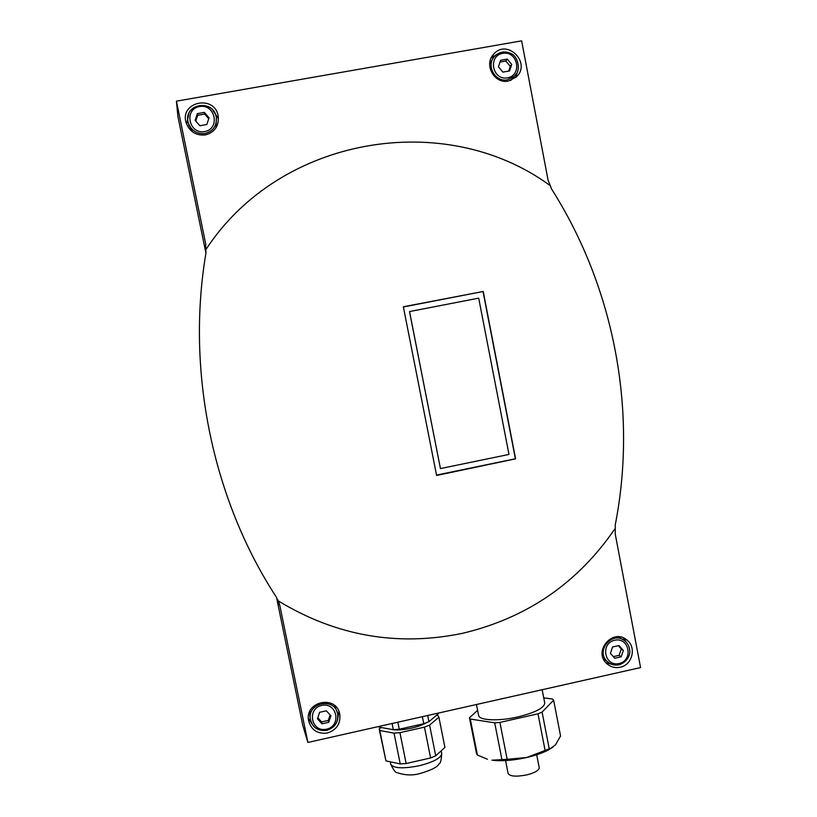 <?xml version="1.0" encoding="UTF-8"?>
<svg xmlns="http://www.w3.org/2000/svg" width="817" height="817" viewBox="0 0 817 817"><rect width="100%" height="100%" fill="white"/><g stroke="black" fill="none" stroke-linecap="round" stroke-linejoin="round"><path stroke-width="1.23" d="M477.618 710.422L469.448 717.755L470.296 719.052L494.704 722.831L499.912 722.432L537.984 713.803L542.09 712.077L553.64 700.21L552.455 698.995L543.744 697.892M476.454 704.509L478.588 715.314C478.803 720.482 498.656 721.421 517.998 716.897C535.227 712.587 544.142 707.982 544.755 703.1L544.704 702.845M550.597 748.352L526.679 757.522C535.564 755.439 542.886 752.876 548.656 749.812L555.468 744.838L560.574 735.994L553.64 700.21M549.228 748.791L542.09 712.077M545.143 750.598L537.984 713.803M494.704 722.831L501.944 759.657L507.163 759.32L499.912 722.432M469.448 717.755L476.536 753.591L477.414 755.041L470.296 719.052M548.656 749.812L553.16 746.942M501.944 759.657L491.957 760.178C501.658 761.362 513.229 760.474 526.679 757.522L507.163 759.32M487.402 759.238L477.414 755.041M307.897 742.449L279.914 605.938L276.309 597.094C212.706 499.565 186.021 371.286 205.864 253.597L205.659 243.752L176.431 101.175L521.634 40.85L548.064 180.108L551.608 189.074C614.925 288.81 637.413 412.207 615.272 524.708L615.242 534.083L640.569 667.571L307.897 742.449L302.801 725.476L276.544 597.462M176.431 101.175L177.892 116.433L205.935 253.147M620.164 667.234C632.327 665.058 636.749 647.34 626.945 640.048C612.924 627.579 592.611 651.496 606.898 663.7C610.707 667.05 615.13 668.224 620.164 667.234M278.362 600.955C336.001 635.932 397.317 646.737 462.32 633.359C526.679 618.091 577.507 583.307 614.772 528.997M327.382 733.023C336.798 729.877 340.903 723.464 339.709 713.792C336.155 694.787 304.904 701.252 308.509 720.308C311.042 729.949 317.333 734.187 327.382 733.023M549.535 185.153C444.448 108.59 279.976 136.551 206.221 249.103M483.215 291.475L515.588 458.827L436.595 475.463L403.353 306.773L483.215 291.475L403.394 306.967M205.322 134.907C214.544 132.364 218.864 126.288 218.272 116.688C215.504 94.108 178.882 101.471 186.286 123.183C189.789 131.843 196.131 135.745 205.322 134.907M508.399 81.057L516.303 77.002C531.847 62.94 506.806 37.98 493.509 54.392C483.582 64.809 494.479 84.253 508.399 81.057M515.701 77.554L517.672 71.099M496.756 54.412L491.17 58.007M510.666 80.464L513.689 77.104M492.038 59.998L489.7 63.777M507.296 59.09L500.627 60.254L498.431 66.78L502.894 72.131L509.553 70.946L511.748 64.431L507.296 59.09L505.846 61.03L500.024 62.051M218.456 118.679L212.154 109.376M188.901 113.42L186.654 124.245M216.005 127.748L216.372 117.842M188.829 124.878L192.495 131.874M204.342 112.389L197.367 113.624L195.11 120.303L199.838 125.736L206.813 124.511L209.06 117.842L204.342 112.389L204.659 114.063L197.724 115.289L197.367 113.624M337.523 720.002L338.973 711.464M308.346 718.347L313.044 725.516M337.462 713.027L334.633 705.531M309.98 711.066L309.868 716.182M326.361 710.8L319.631 712.301L317.435 718.807L321.98 723.811L328.71 722.299L330.905 715.804L326.361 710.8M626.629 642.683L623.371 637.903M605.908 662.689L611.473 664.201M622.881 639.65L618.367 636.77M603.201 658.288L605.754 660.402M619.031 645.532L612.587 646.972L610.442 653.334L614.741 658.257L621.175 656.817L623.32 650.455L619.031 645.532M508.674 71.11L510.288 66.34L511.748 64.431M510.288 66.34L505.846 61.03M613.322 656.633L619.123 655.336L621.175 656.817M619.123 655.336L621.257 649.015L623.32 650.455M621.257 649.015L618.357 645.685M317.803 717.724L321.602 721.911L321.98 723.811M321.602 721.911L328.301 720.41L328.71 722.299M328.301 720.41L330.139 714.957M197.724 115.289L195.774 121.059M208.744 118.782L204.659 114.063M436.523 475.085L515.384 458.776L483.031 291.557M409.501 311.583L440.445 468.57L409.542 311.563L478.701 298.144L508.981 454.426L440.445 468.57M378.72 726.507L379.139 727.15L378.996 726.446M422.358 716.683L423.768 723.709L399.258 729.234L393.345 729.693L392.099 723.494M399.258 729.234L397.838 722.197M423.768 723.709L428.915 721.666L427.679 715.488M438.229 713.854L428.915 721.666M393.345 729.693L379.139 727.15M391.077 729.285C395.673 730.439 402.454 730.071 411.411 728.172C417.814 726.681 422.798 724.873 426.351 722.739M381.079 727.498L379.241 728.938L379.813 730.531L394.029 733.115L399.942 732.675L424.452 727.14L429.599 725.087L438.903 717.214L438.045 715.692L436.349 715.426M379.272 729.479L385.941 760.882L379.813 730.531M424.452 727.14L430.61 757.951L406.141 763.538L400.228 763.915L394.029 733.115M406.141 763.538L399.942 732.675M430.61 757.951L435.727 755.817L429.599 725.087M444.877 747.208L438.903 717.214M444.918 747.443L435.727 755.817M400.228 763.915L385.941 760.882M505.57 760.566L508.082 773.403C509.89 776.426 516.109 776.926 526.751 774.904C534.839 772.811 538.995 770.421 539.23 767.725L539.2 767.602M279.914 605.938L277.729 599.596M205.659 243.752L205.955 253.025M511.738 79.525L514.393 76.226C521.634 70.701 517.774 56.23 511.401 53.769C505.09 50.685 499.453 51.594 494.489 56.485C485.747 65.544 495.255 82.609 507.439 79.811L514.393 76.226L516.385 73.734M507.428 77.86C522.563 75.317 517.866 50.562 502.751 53.34C487.575 55.873 492.334 80.689 507.428 77.86M205.036 133.508C213.145 131.261 216.903 125.92 216.321 117.474C213.768 97.948 182.13 104.321 188.38 123.153C191.403 130.781 196.948 134.233 205.036 133.508M204.648 131.578C220.488 128.912 215.351 103.636 199.532 106.537C183.641 109.202 188.829 134.529 204.648 131.578M326.831 730.327C335.021 727.6 338.616 722.024 337.605 713.609C334.572 696.911 307.121 702.6 310.368 719.297C312.605 727.661 318.089 731.338 326.831 730.327M326.596 729.183C341.894 725.884 337.012 701.895 321.745 705.408C306.395 708.696 311.328 732.747 326.596 729.183M603.906 658.992L607.439 661.688C610.81 664.619 614.701 665.641 619.102 664.762C628.886 661.596 630.397 652.466 629.744 650.679C629.468 646.768 627.875 643.551 624.954 641.039C612.689 630.06 594.878 651.047 607.439 661.688C610.759 664.589 614.609 665.6 618.98 664.742M619.102 663.547C633.737 660.391 629.264 636.862 614.66 640.232C599.995 643.377 604.509 666.958 619.102 663.547M441.711 753.499C441.374 760.055 440.486 763.517 439.025 763.885C437.565 767 431.356 770.176 420.377 773.413C412.881 775.66 405.13 775.404 397.113 772.637C395.632 772.872 393.498 770.043 390.71 764.15C393.324 768.399 402.842 768.93 419.274 765.733C433.756 762.006 441.241 757.921 441.711 753.499L441.18 750.843M544.755 703.1L542.151 689.722M278.311 600.832L279.567 604.478M206.221 248.899L206.201 248.317M491.609 57.139L493.509 54.392M189.125 126.032L188.38 123.153C182.283 104.423 212.553 97.58 216.321 117.474M339.535 713.098L339.709 713.792M309.827 715.947L310.368 719.297C312.135 727.355 317.619 731.052 326.841 730.378C335.236 727.304 338.83 721.717 337.605 713.609M624.566 638.465L626.945 640.048M438.208 713.721L438.096 713.139M444.897 747.3L438.882 717.081M390.71 764.15L390.23 761.791M539.23 767.725L536.698 754.765"/></g></svg>
